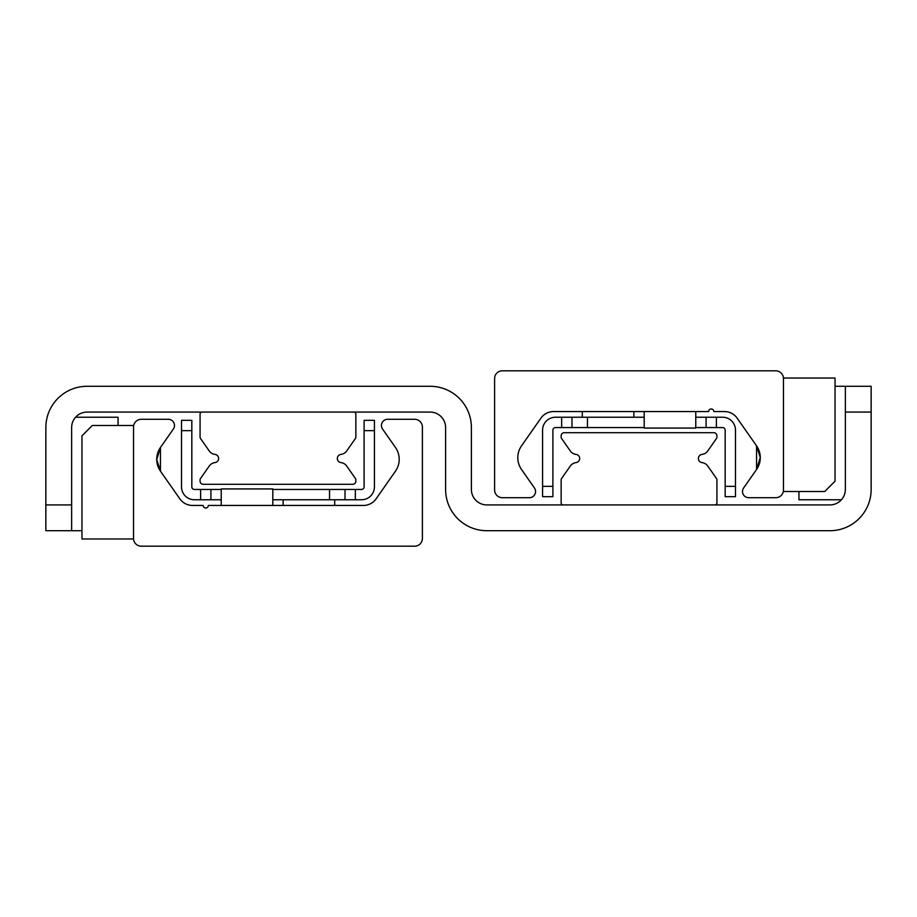 <?xml version="1.0" encoding="UTF-8"?>
<svg xmlns="http://www.w3.org/2000/svg" width="917" height="917" viewBox="0 0 917 917"><rect width="100%" height="100%" fill="white"/><g stroke="black" fill="none" stroke-linecap="round" stroke-linejoin="round"><path stroke-width="1.38" d="M45.85 504.923L45.85 530.714L71.641 530.714L71.641 427.551A15.474 15.474 0 0 1 87.115 412.077L430.13 412.077A15.474 15.474 0 0 1 445.605 427.551L445.605 489.449A41.265 41.265 0 0 0 486.87 530.714L829.885 530.714A41.265 41.265 0 0 0 871.15 489.449L871.15 386.286L845.359 386.286L845.359 489.449A15.474 15.474 0 0 1 829.885 504.923L486.87 504.923A15.474 15.474 0 0 1 471.395 489.449L471.395 427.551A41.265 41.265 0 0 0 430.13 386.286L87.115 386.286A41.265 41.265 0 0 0 45.85 427.551L45.85 504.923L71.641 504.923M81.957 530.714L45.85 530.714M835.043 386.286L871.15 386.286M756.548 469.504L760.273 457.468L756.548 445.845L756.548 469.504L760.273 457.491L756.548 445.845L756.548 469.504A20.633 20.633 0 0 0 756.548 445.845L737.165 418.163A15.474 15.474 0 0 0 724.487 411.561L713.827 411.561A2.579 2.579 0 0 0 711.248 408.982A2.579 2.579 0 0 0 708.669 411.561L553.581 411.561A15.474 15.474 0 0 0 540.904 418.163L521.521 445.845A20.633 20.633 0 0 0 521.521 469.504L534.439 487.959A6.19 6.19 0 0 1 529.373 497.702L502.344 497.702A7.737 7.737 0 0 1 494.607 489.965L494.607 378.549A7.737 7.737 0 0 1 502.344 370.812L775.725 370.812A7.737 7.737 0 0 1 783.462 378.549L783.462 489.965A7.737 7.737 0 0 1 775.725 497.702L748.696 497.702A6.19 6.19 0 0 1 743.63 487.959L756.548 469.504M156.727 459.165L160.452 447.496L156.727 459.532L160.452 471.155L160.452 447.496L156.727 459.532L160.452 471.155L179.835 498.837A15.474 15.474 0 0 0 192.513 505.439L203.173 505.439A2.579 2.579 0 0 0 205.752 508.018A2.579 2.579 0 0 0 208.331 505.439L363.419 505.439A15.474 15.474 0 0 0 376.096 498.837L395.479 471.155A20.633 20.633 0 0 0 395.479 447.496L382.561 429.041A6.19 6.19 0 0 1 387.627 419.298L414.656 419.298A7.737 7.737 0 0 1 422.393 427.035L422.393 538.451A7.737 7.737 0 0 1 414.656 546.188L141.275 546.188A7.737 7.737 0 0 1 133.538 538.451L133.538 427.035A7.737 7.737 0 0 1 141.275 419.298L168.304 419.298A6.19 6.19 0 0 1 173.37 429.041L160.452 447.496A20.633 20.633 0 0 0 160.452 471.155M160.418 471.109L156.738 460.219M563.21 504.923A2.063 2.063 0 0 1 561.147 502.86L561.147 479.774A2.063 2.063 0 0 1 561.525 478.594L570.294 466.054A8.253 8.253 0 0 1 576.082 462.592A4.127 4.127 0 0 0 576.082 454.408A8.253 8.253 0 0 1 570.294 450.946L561.525 438.406A2.063 2.063 0 0 1 561.147 437.226L561.147 435.804A3.095 3.095 0 0 1 564.242 432.709L713.827 432.709A3.095 3.095 0 0 1 716.922 435.804L716.922 437.226A2.063 2.063 0 0 1 716.544 438.406L707.775 450.946A8.253 8.253 0 0 1 701.986 454.408A4.127 4.127 0 0 0 701.986 462.592A8.253 8.253 0 0 1 707.775 466.054L716.544 478.594A2.063 2.063 0 0 1 716.922 479.774L716.922 502.86A2.063 2.063 0 0 1 714.859 504.923M353.79 412.077A2.063 2.063 0 0 1 355.853 414.14L355.853 437.226A2.063 2.063 0 0 1 355.475 438.406L346.706 450.946A8.253 8.253 0 0 1 340.918 454.408A4.127 4.127 0 0 0 340.918 462.592A8.253 8.253 0 0 1 346.706 466.054L355.475 478.594A2.063 2.063 0 0 1 355.853 479.774L355.853 481.196A3.095 3.095 0 0 1 352.758 484.291L203.173 484.291A3.095 3.095 0 0 1 200.078 481.196L200.078 479.774A2.063 2.063 0 0 1 200.456 478.594L209.225 466.054A8.253 8.253 0 0 1 215.014 462.592A4.127 4.127 0 0 0 215.014 454.408A8.253 8.253 0 0 1 209.225 450.946L200.456 438.406A2.063 2.063 0 0 1 200.078 437.226L200.078 414.14A2.063 2.063 0 0 1 202.141 412.077L353.79 412.077M587.453 417.235L561.663 417.235L561.663 427.551L587.453 427.551L587.453 417.235L644.192 417.235M644.192 427.551L587.453 427.551M695.774 427.551L716.406 427.551L716.406 417.235L695.774 417.235M706.09 417.235L706.09 427.551M725.175 486.354L725.175 496.67L735.491 496.67L735.491 486.354L725.175 486.354L725.175 430.13A2.579 2.579 0 0 0 722.596 427.551L716.406 427.551M552.894 486.354L542.577 486.354L542.577 496.67L552.894 496.67L552.894 430.13A2.579 2.579 0 0 1 555.473 427.551L561.663 427.551M561.663 417.235L555.473 417.235A12.895 12.895 0 0 0 542.577 430.13L542.577 486.354M571.979 427.551L571.979 417.235M735.491 486.354L735.491 430.13A12.895 12.895 0 0 0 722.596 417.235L716.406 417.235M329.547 499.765L355.337 499.765L355.337 489.449L329.547 489.449L329.547 499.765L272.808 499.765M272.808 489.449L329.547 489.449M221.226 489.449L200.594 489.449L200.594 499.765L221.226 499.765M210.91 499.765L210.91 489.449M191.825 430.646L191.825 420.33L181.509 420.33L181.509 430.646L191.825 430.646L191.825 486.87A2.579 2.579 0 0 0 194.404 489.449L200.594 489.449M364.106 430.646L374.423 430.646L374.423 420.33L364.106 420.33L364.106 486.87A2.579 2.579 0 0 1 361.527 489.449L355.337 489.449M355.337 499.765L361.527 499.765A12.895 12.895 0 0 0 374.423 486.87L374.423 430.646M345.021 489.449L345.021 499.765M181.509 430.646L181.509 486.87A12.895 12.895 0 0 0 194.404 499.765L200.594 499.765M835.043 378.033L835.043 481.196L824.727 491.512L783.462 491.512L783.462 378.033L835.043 378.033M81.957 538.967L81.957 435.804L92.273 425.488L133.538 425.488L133.538 538.967L81.957 538.967M644.192 411.561L644.192 428.067L695.774 428.067L695.774 411.561M582.295 427.551L633.876 427.551M272.808 505.439L272.808 488.933L221.226 488.933L221.226 505.439M334.705 489.449L283.124 489.449M798.936 491.512L798.936 499.765L841.416 499.765M118.064 425.488L118.064 417.235L75.584 417.235M845.359 412.077L871.15 412.077M582.295 411.561L582.295 417.235M633.876 411.561L633.876 417.235M334.705 505.439L334.705 499.765M283.124 505.439L283.124 499.765"/></g></svg>
